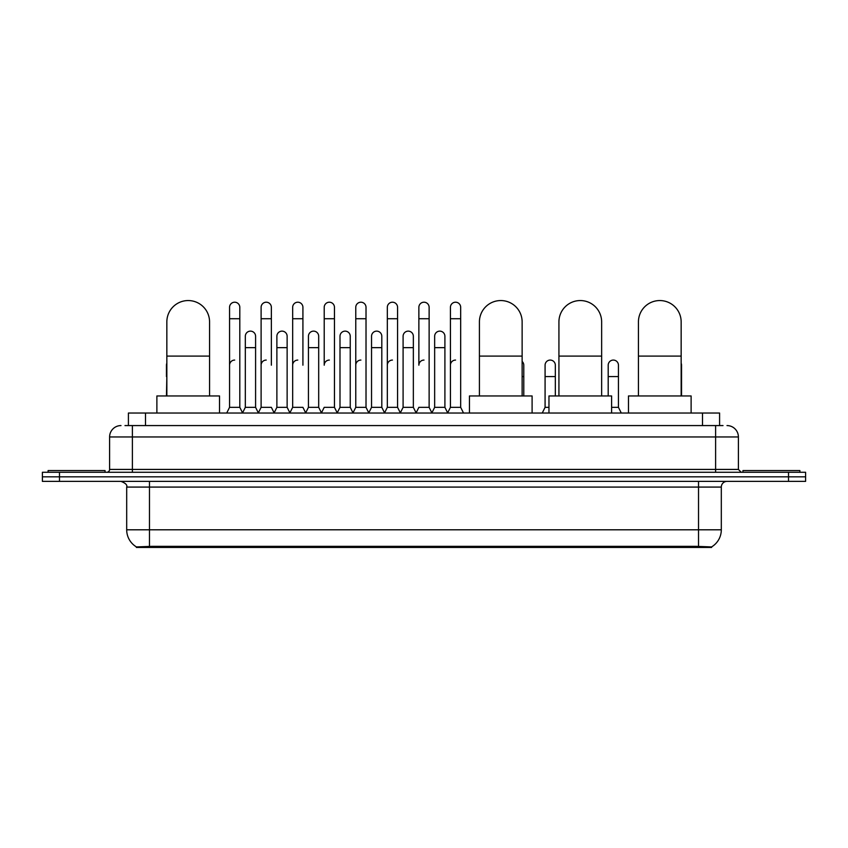 <?xml version="1.0" encoding="UTF-8"?>
<svg xmlns="http://www.w3.org/2000/svg" width="848" height="848" viewBox="0 0 848 848"><rect width="100%" height="100%" fill="white"/><g stroke="black" fill="none" stroke-linecap="round" stroke-linejoin="round"><path stroke-width="1.27" d="M124.985 425.569L132.394 425.569L124.985 425.569L128.408 425.569L128.408 413.04L719.592 413.04L719.592 425.569M711.62 547.448L136.38 547.448L136.38 546.886M126.691 529.799L149.471 529.799L149.471 487.081L126.691 487.081L126.691 529.799A19.939 19.939 0 0 0 136.443 546.928L151.75 546.345L696.25 546.345L711.557 546.928A19.939 19.939 0 0 0 721.309 529.799L721.309 487.081A5.692 5.692 0 0 1 727.001 481.378M805.6 481.378L805.6 476.83L42.4 476.83L42.4 481.378L59.487 481.378L59.487 476.83L42.4 476.83L42.4 472.272L59.487 472.272L59.487 476.83L805.6 476.83L805.6 481.378L59.487 481.378M120.999 425.569A11.395 11.395 0 0 0 109.604 436.953L109.604 469.421A2.851 2.851 0 0 1 106.763 472.272M727.001 425.569A11.395 11.395 0 0 1 738.396 436.953L132.394 436.953L132.394 425.569L723.015 425.569M738.396 436.953L738.396 469.421L741.237 472.272M805.6 472.272L805.6 476.83L805.6 472.272L59.487 472.272M105.046 472.272L105.046 470.566L48.092 470.566L48.092 472.272M799.908 472.272L799.908 470.566L742.954 470.566L742.954 472.272M166.844 395.952L166.844 321.911A21.359 21.359 0 0 1 188.203 300.552A21.359 21.359 0 0 1 209.562 321.911A21.359 21.359 0 0 0 188.203 300.552M209.562 395.952L209.562 321.911M219.526 413.04L219.526 395.952L156.88 395.952L156.88 413.04M479.417 395.952L479.417 321.911A21.359 21.359 0 0 1 500.776 300.552A21.359 21.359 0 0 1 522.135 321.911A21.359 21.359 0 0 0 500.776 300.552M522.135 395.952L522.135 321.911M532.099 413.04L532.099 395.952L469.453 395.952L469.453 413.04M558.927 395.952L558.927 321.911A21.359 21.359 0 0 1 580.286 300.552A21.359 21.359 0 0 1 601.645 321.911A21.359 21.359 0 0 0 580.286 300.552M601.645 395.952L601.645 321.911M611.609 413.04L611.609 395.952L548.963 395.952L548.963 413.04M638.438 395.952L638.438 321.911A21.359 21.359 0 0 1 659.797 300.552A21.359 21.359 0 0 1 681.156 321.911A21.359 21.359 0 0 0 659.797 300.552M681.156 395.952L681.156 321.911M691.12 413.04L691.12 395.952L628.474 395.952L628.474 413.04M226.702 413.04L229.554 407.337L239.804 407.337L242.655 413.04M239.804 407.337L239.804 307.326A5.13 5.13 0 0 0 234.684 302.206A5.13 5.13 0 0 1 235.002 302.217M229.554 407.337L229.554 318.721L239.804 318.721M229.554 318.721L229.554 307.326A5.13 5.13 0 0 1 234.684 302.206M258.258 413.04L261.11 407.337L271.36 407.337L274.211 413.04M271.36 365.191L271.36 307.326A5.13 5.13 0 0 0 266.23 302.206A5.13 5.13 0 0 1 266.558 302.217M261.11 407.337L261.11 318.721L271.36 318.721M261.11 318.721L261.11 307.326A5.13 5.13 0 0 1 266.23 302.206M289.815 413.04L292.666 407.337L302.916 407.337L305.757 413.04M302.916 365.191L302.916 307.326A5.13 5.13 0 0 0 297.786 302.206A5.13 5.13 0 0 1 298.104 302.217M292.666 407.337L292.666 318.721L302.916 318.721M292.666 318.721L292.666 307.326A5.13 5.13 0 0 1 297.786 302.206M321.371 413.04L324.212 407.337L334.462 407.337L337.313 413.04M334.462 407.337L334.462 307.326A5.13 5.13 0 0 0 329.342 302.206A5.13 5.13 0 0 1 329.66 302.217M329.342 360.071A5.13 5.13 0 0 0 324.212 365.191L324.212 318.721L334.462 318.721M324.212 318.721L324.212 307.326A5.13 5.13 0 0 1 329.342 302.206M352.916 413.04L355.768 407.337L366.018 407.337L368.869 413.04M366.018 407.337L366.018 307.326A5.13 5.13 0 0 0 360.898 302.206A5.13 5.13 0 0 1 361.216 302.217M355.768 407.337L355.768 318.721L366.018 318.721M355.768 318.721L355.768 307.326A5.13 5.13 0 0 1 360.898 302.206M384.473 413.04L387.324 407.337L397.574 407.337L400.426 413.04M397.574 407.337L397.574 307.326A5.13 5.13 0 0 0 392.444 302.206A5.13 5.13 0 0 1 392.772 302.217M387.324 407.337L387.324 318.721L397.574 318.721M387.324 318.721L387.324 307.326A5.13 5.13 0 0 1 392.444 302.206M416.029 413.04L418.87 407.337L429.13 407.337L431.971 413.04M429.13 407.337L429.13 307.326A5.13 5.13 0 0 0 424 302.206A5.13 5.13 0 0 1 424.318 302.217M424 360.071A5.13 5.13 0 0 0 418.87 365.191L418.87 318.721L429.13 318.721M418.87 318.721L418.87 307.326A5.13 5.13 0 0 1 424 302.206M447.574 413.04L450.426 407.337L460.676 407.337L463.527 413.04L460.676 407.337L460.676 307.326A5.13 5.13 0 0 0 455.556 302.206A5.13 5.13 0 0 1 455.874 302.217M431.886 412.87L434.653 407.337L444.903 407.337L447.67 412.87L450.426 407.337L450.426 318.721L460.676 318.721M450.426 318.721L450.426 307.326A5.13 5.13 0 0 1 455.556 302.206M242.57 412.87L245.326 407.337L255.587 407.337L258.343 412.87M255.587 407.337L255.587 336.264A5.13 5.13 0 0 0 250.775 331.144A5.13 5.13 0 0 1 255.587 336.264M245.326 407.337L245.326 347.648L255.587 347.648M245.326 347.648L245.326 336.264A5.13 5.13 0 0 1 250.775 331.144M274.127 412.87L276.883 407.337L287.133 407.337L289.899 412.87M287.133 407.337L287.133 336.264A5.13 5.13 0 0 0 282.331 331.144A5.13 5.13 0 0 1 287.133 336.264M276.883 407.337L276.883 347.648L287.133 347.648M276.883 347.648L276.883 336.264A5.13 5.13 0 0 1 282.331 331.144M305.672 412.87L308.439 407.337L318.689 407.337L321.456 412.87M318.689 407.337L318.689 336.264A5.13 5.13 0 0 0 313.887 331.144A5.13 5.13 0 0 1 318.689 336.264M308.439 407.337L308.439 347.648L318.689 347.648M308.439 347.648L308.439 336.264A5.13 5.13 0 0 1 313.887 331.144M337.228 412.87L339.995 407.337L350.245 407.337L353.001 412.87M350.245 407.337L350.245 336.264A5.13 5.13 0 0 0 345.443 331.144A5.13 5.13 0 0 1 350.245 336.264M339.995 407.337L339.995 347.648L350.245 347.648M339.995 347.648L339.995 336.264A5.13 5.13 0 0 1 345.443 331.144M368.785 412.87L371.541 407.337L381.801 407.337L384.557 412.87M381.801 407.337L381.801 336.264A5.13 5.13 0 0 0 376.989 331.144A5.13 5.13 0 0 1 381.801 336.264M371.541 407.337L371.541 347.648L381.801 347.648M371.541 347.648L371.541 336.264A5.13 5.13 0 0 1 376.989 331.144M400.33 412.87L403.097 407.337L413.347 407.337L416.114 412.87M413.347 407.337L413.347 336.264A5.13 5.13 0 0 0 408.545 331.144A5.13 5.13 0 0 1 413.347 336.264M403.097 407.337L403.097 347.648L413.347 347.648M403.097 347.648L403.097 336.264A5.13 5.13 0 0 1 408.545 331.144M444.903 407.337L444.903 336.264A5.13 5.13 0 0 0 440.101 331.144A5.13 5.13 0 0 1 444.903 336.264M434.653 407.337L434.653 347.648L444.903 347.648M434.653 347.648L434.653 336.264A5.13 5.13 0 0 1 440.101 331.144M166.452 395.952L166.844 376.586M166.452 376.586L166.452 365.191A5.13 5.13 0 0 1 166.844 363.209M229.554 365.191A5.13 5.13 0 0 1 234.684 360.071M261.11 365.191A5.13 5.13 0 0 1 266.23 360.071M292.666 365.191A5.13 5.13 0 0 1 297.786 360.071M355.768 365.191A5.13 5.13 0 0 1 360.898 360.071M387.324 365.191A5.13 5.13 0 0 1 392.444 360.071M450.426 365.191A5.13 5.13 0 0 1 455.556 360.071M523.788 395.952L523.788 365.191A5.13 5.13 0 0 0 522.135 361.428A5.13 5.13 0 0 1 523.788 365.191M542.243 413.04L545.084 407.337L548.963 407.337M555.334 395.952L555.334 365.191A5.13 5.13 0 0 0 550.532 360.082A5.13 5.13 0 0 1 555.334 365.191M545.084 407.337L545.084 376.586L555.334 376.586M545.084 376.586L545.084 365.191A5.13 5.13 0 0 1 550.532 360.082M611.609 407.337L618.446 407.337L621.298 413.04M618.446 407.337L618.446 365.191A5.13 5.13 0 0 0 613.645 360.082A5.13 5.13 0 0 1 618.446 365.191M608.196 395.952L608.196 376.586L618.446 376.586M608.196 376.586L608.196 365.191A5.13 5.13 0 0 1 613.645 360.082M681.548 395.952L681.548 365.191A5.13 5.13 0 0 0 681.156 363.209A5.13 5.13 0 0 1 681.548 365.191M696.25 547.448L696.25 546.345M151.75 547.448L151.75 546.345M145.496 425.569L145.496 413.04M702.504 425.569L702.504 413.04M698.529 481.378L698.529 487.081L149.471 487.081L149.471 481.378M721.309 487.081L698.529 487.081L698.529 529.799L721.309 529.799M698.529 546.462L698.529 529.799L149.471 529.799L149.471 546.462M788.513 481.378L788.513 472.272M132.394 472.272L132.394 436.953L109.604 436.953M109.604 469.421L738.396 469.421M715.606 425.569L715.606 472.272M166.844 356.086L209.562 356.086M479.417 356.086L522.135 356.086M558.927 356.086L601.645 356.086M638.438 356.086L681.156 356.086M522.135 376.586L523.788 376.586M126.691 487.081C127.497 485.056 125.589 483.159 120.999 481.378"/></g></svg>
